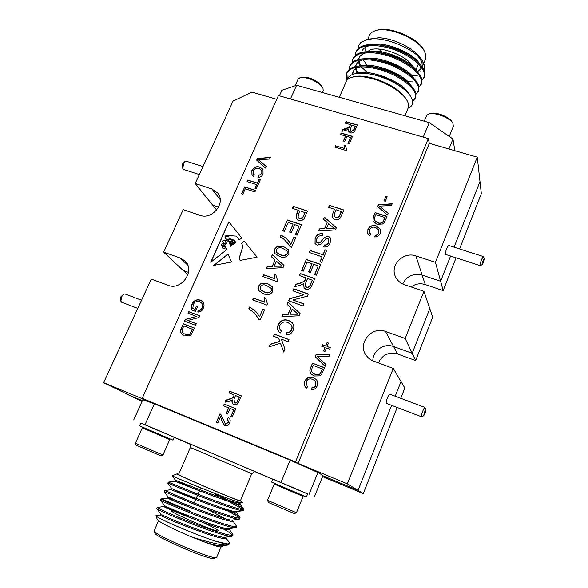 <?xml version="1.0" encoding="UTF-8"?>
<svg xmlns="http://www.w3.org/2000/svg" width="588" height="588" viewBox="0 0 588 588"><rect width="100%" height="100%" fill="white"/><g stroke="black" fill="none" stroke-linecap="round" stroke-linejoin="round"><path stroke-width="0.88" d="M449.254 136.46L453.341 126.391L452.973 123.605C450.393 117.945 434.422 111.713 428.645 114.094L426.851 115.211L424.235 121.216M452.973 123.605L452.165 122.106C449.835 117.005 435.495 111.411 430.284 113.55L428.645 114.094M295.139 85.767L298.079 79.182L300.02 77.712C306.951 77.028 313.977 79.681 321.099 85.672L322.966 88.222L323.194 90.677L322.378 92.537M300.02 77.712L301.615 77.256C307.855 76.638 314.176 79.02 320.57 84.407L322.966 88.222M456.075 257.816L443.168 290.604L440.625 281.277L450.584 256.037L440.625 281.277L435.443 262.336L477.272 157.165L429.328 143.325L298.087 463.395L347.346 483.843L358.048 490.377L322.9 475.758L358.048 490.377L391.623 405.36L358.048 490.377L363.296 493.582L322.555 476.625M142.362 400.678L126.942 394.269L142.362 400.678M142.002 401.479L103.642 382.67L146.309 400.384L142.222 398.319L278.403 95.535L428.307 138.562L295.492 461.925L142.222 398.319M188.498 272.376L183.103 270.429L188.498 272.376M187.873 274.912L163.655 252.134L180.442 258.132L184.897 260.903C195.723 270.289 181.486 291.053 168.08 285.29L151.263 279.079L103.642 382.67M218.574 207.13L212.694 205.168L218.574 207.13M216.641 210.056L195.201 183.507L211.923 188.998L217.729 193.062C226.159 202.779 212.268 220.228 199.942 215.311L183.191 209.629L163.655 252.134M459.566 248.937L481.329 193.621L479.992 181.574L454.09 247.173L479.992 181.574L477.272 157.165M443.168 290.604L425.234 284.563L422.147 275.111L440.625 281.277L422.147 275.111C413.29 273.082 406.808 276.037 402.699 283.982C406.808 276.037 413.29 273.082 422.147 275.111L415.892 255.92C403.691 251.333 389.954 264.887 395.283 276.301C397.025 280.314 400.038 283.093 404.324 284.636L423.933 291.288L429.806 308.671L412.195 353.27L393.607 346.545C384.148 342.775 372.564 350.757 372.843 360.848C372.564 350.757 384.148 342.775 393.607 346.545L385.485 331.419C371.741 325.759 357.247 343.443 366.037 355.262L368.772 358.335L372.241 360.584L393.262 368.404L401.023 381.553L395.232 396.216L401.023 381.553L404.838 388.014L400.788 398.319M425.234 284.563C420.155 283.034 415.444 283.82 411.1 286.937M423.933 291.288L405.169 338.46L415.65 360.547L432.695 317.226L429.806 308.671L412.195 353.27L393.607 346.545L397.598 353.983C388.771 351.771 382.362 354.748 378.363 362.906M415.65 360.547L397.598 353.983M397.179 407.484L363.296 493.582M404.919 115.777L408.212 107.891C408.969 106.016 408.704 103.797 407.41 101.224L406.602 99.673C400.795 90.486 389.543 83.29 372.865 78.079C364.611 75.911 358.048 75.536 353.175 76.94L351.808 77.344M407.41 101.224C403.493 93.058 387.404 82.673 372.086 78.638C363.443 76.367 356.578 75.97 351.499 77.432C348.772 78.292 347.008 79.645 346.207 81.504L339.327 97.307M376.107 30.488L377.342 30.157C389.69 25.953 418.031 38.007 423.661 49.862L424.448 51.296C418.546 38.859 388.705 26.166 375.761 30.583C372.542 31.517 370.455 33.082 369.499 35.28L367.698 39.425M423.698 63.364L425.484 59.101L425.822 55L424.448 51.296M382.046 51.928L378.613 49.002M366.963 58.352L367.132 58.734M401.773 77.925L403.522 78.006M404.434 78.696L403.067 78.843M372.182 66.584L371.197 65.54M347.089 80.078C348.331 75.036 353.961 72.772 363.987 73.287C377.65 74.051 396.334 82.129 405.639 90.721C409.263 94.007 411.504 97.079 412.372 99.938C413.415 103.804 411.997 106.538 408.109 108.148M366.155 39.852L378.532 37.786C394.056 37.911 417.032 49.943 422.162 60.505L423.47 62.916C417.076 49.164 381.421 34.494 366.155 39.852L360.444 42.865L358.82 45.254M424.301 70.876L424.815 66.628L423.47 62.916M422.728 61.659L423.514 64.136M411.115 75.837L417.884 75.191M417.282 55.5C420.001 58.432 421.618 61.189 422.14 63.776L422.118 66.914M412.666 101.349L415.723 97.527L415.863 93.389C415.135 90.478 412.761 87.208 408.733 83.577C397.106 73.956 382.957 68.105 366.295 66.025C355.997 65.275 349.573 67.377 347.016 72.324L346.53 79.292L346.891 80.321M346.861 72.706L347.251 79.409M415.356 98.409L415.495 94.271C413.687 86.686 398.554 75.47 381.994 70.251C363.068 64.893 351.286 65.878 346.633 73.191M360.444 42.865L358.746 45.416L358.07 48.664M421.941 80.159L424.477 76.558L424.712 72.228C423.926 68.715 421.008 64.82 415.966 60.557C405.5 52.229 392.909 46.989 378.187 44.82C366.405 43.615 359.048 45.835 356.108 51.457L355.079 55.595M355.961 51.84L355.468 55.257M424.117 77.425L424.345 73.103C422.691 65.202 407.741 53.787 391.24 48.657C372.373 43.416 360.54 44.637 355.733 52.325M418.987 87.12L421.567 83.525L421.772 79.255C421.008 75.955 418.281 72.28 413.607 68.23C402.729 59.454 389.594 53.993 374.189 51.854C362.928 50.818 355.894 53.001 353.087 58.388L352.072 62.556M352.94 58.778L352.469 62.21M421.206 84.4L421.405 80.137C419.7 72.339 404.691 60.99 388.168 55.831C369.286 50.553 357.467 51.693 352.712 59.256M416.017 94.109L418.649 90.515L418.825 86.311C418.075 83.209 415.532 79.74 411.188 75.903C399.928 66.694 386.272 61.034 370.227 58.925C359.459 58.043 352.734 60.182 350.058 65.341L349.066 69.531M349.904 65.731L349.463 69.193M418.288 91.39L418.45 87.193C416.701 79.498 401.626 68.215 385.089 63.026C366.184 57.712 354.38 58.771 349.676 66.216M407.932 81.761L412.952 81.916M361.201 66.767L367.397 72.633M371.344 38.962L370.006 39.543M421.802 67.877L417.377 71.846M413.173 66.789C406.631 54.441 374.416 43.733 367.941 51.604M421.037 71.177L420.677 72.045C421.464 70.053 421.045 67.701 419.413 64.989M415.385 60.086L413.54 58.587C404.676 51.516 393.945 47.062 381.333 45.21L379.429 44.975M370.822 45.386C366.287 46.261 363.347 48.165 362.01 51.082M363.112 59.829L367.978 66.179M412.012 66.944L411.085 66.135C401.883 58.69 390.689 54.052 377.489 52.222L376.467 52.134M367.39 52.494C363.068 53.383 360.268 55.221 358.996 58.006L358.562 59.454M358.496 61.88L359.782 65.952M409.571 74.566L408.594 73.691C399.068 65.878 387.426 61.071 373.674 59.27L371.337 59.035M363.95 59.631C359.841 60.52 357.188 62.291 355.975 64.952L355.527 66.54M355.512 68.855L357.012 73.191M407.087 82.188L406.058 81.247C396.224 73.088 384.17 68.12 369.874 66.348L366.295 66.025M360.517 66.789C356.615 67.671 354.094 69.384 352.947 71.92L352.418 74.5M404.294 89.56L403.486 88.803C393.357 80.321 380.899 75.205 366.103 73.456L365.501 73.419M365.104 48.811L366.184 51.693M419.759 64.07C413.614 52.913 385.566 41.292 371.256 44.497M368.353 65.341L369.33 66.297M416.98 71.413C411.056 60.211 382.082 48.209 367.816 51.604M359.224 57.536L358.834 59.388M358.952 61.564L360.584 65.907M414.187 78.763C408.498 67.539 378.591 55.154 364.384 58.741M356.203 64.482L355.821 66.481M355.975 68.546L357.761 73.015M411.372 86.127C405.94 74.904 375.085 62.122 360.944 65.893M353.175 71.449L352.822 74.345M408.711 93.823C403.765 81.945 368.58 67.995 355.6 73.625M279.396 95.822L281.88 90.295L296.587 85.275L290.465 98.997M454.186 150.499L454.627 149.411L452.966 139.033L448.931 148.984M423.264 137.122L429.24 122.627L452.966 139.033M296.587 85.275L429.24 122.627M216.435 557.6L212.937 558.556C204.352 558.21 154.453 536.337 154.975 533.191L154.152 531.023C153.556 534.249 206.079 557.255 215.017 557.652L216.656 557.417L220.97 547.119M158.495 520.747L154.152 531.023M174.195 511.273L188.469 516.411M203.272 522.717C212.643 526.995 217.773 529.707 218.655 530.854M178.745 474.149L177.186 473.766C173.423 473.333 231.474 498.411 240.426 501.072L241.874 501.366L240.514 500.491M241.874 501.366L242.359 502.593L241.006 502.674C231.694 500.991 169.55 475.155 172.233 475.81L175.437 480.19C173.32 479.242 236.339 504.489 239.808 503.122L242.109 502.814M255.618 471.833L255.633 471.841C255.802 470.944 254.508 471.554 251.745 473.685L240.404 500.763L239.007 500.447C230.555 497.933 176.018 474.398 178.634 474.406L190.336 447.49C190.108 444.344 189.659 442.985 188.991 443.418M228.886 544.679L226.167 545.127C219.045 544.797 207.285 541.974 190.872 536.646C173.254 529.266 157.518 521.203 157.334 519.572L155.871 515.742C154.96 517.102 194.165 534.492 216.186 541.379L227.262 544.65L228.886 544.679L229.518 543.437L229.239 542.459L225.66 537.572M158.679 516.073L155.871 515.742M190.872 536.646L203.985 541.82C211.9 544.797 217.295 546.517 220.162 546.98L222.587 546.84L222.102 546.068M240.11 503.078L239.72 504.004C240.742 507.451 173.57 480.668 174.989 481.234L168.286 482.116L167.823 483.167L199.714 496.162C217.384 503.13 236.369 509.833 241.492 510.605L243.27 510.509L243.594 509.024C241.653 507.04 234.546 503.063 222.271 497.095L215.436 494.096M168.286 482.116L200.118 495.045C217.81 502.012 236.817 508.745 241.933 509.539L243.711 509.451M216.186 541.379L227.571 543.915L229.518 543.437M159.789 508.061L157.312 507.4L156.798 508.561C158.686 510.163 169.513 514.948 189.285 522.908C206.726 529.854 225.498 536.05 230.731 536.352L232.642 535.962L233.083 534.896L229.21 529.104M157.246 507.437C158.297 508.671 168.822 513.346 188.821 521.438C206.572 528.524 225.836 534.94 231.18 535.271L233.083 534.896M185.235 504.284L168.124 497.007L167.668 498.065L160.972 498.947L160.48 500.05C162.192 501.373 172.953 506.003 192.768 513.963C210.291 520.917 229.136 527.282 234.325 527.737L236.2 527.443L236.641 526.385L232.745 520.659M160.936 498.962C162.067 500.02 172.622 504.57 192.599 512.604C210.335 519.66 229.511 526.179 234.781 526.664L236.641 526.385M195.789 499.33L171.784 488.584L171.328 489.635L164.618 490.524L164.155 491.59L196.245 505.041C213.841 512.008 232.76 518.543 237.912 519.153L239.742 518.961L240.029 517.359C238.706 515.838 234.546 513.265 227.541 509.642M164.618 490.524L196.37 503.806C214.076 510.818 233.171 517.447 238.361 518.087L240.183 517.903M232.488 535.249C231.113 533.456 226.843 530.648 219.691 526.826M227.005 529.692L224.079 527.98M190.644 511.332L163.427 499.704M229.754 520.961L208.666 510.024M189.534 501.116L167.051 491.384M239.389 518.168C237.184 516.08 231.077 512.545 221.051 507.547M175.106 484.997L170.66 483.093M174.107 437.354L189.748 443.999M307.612 493.949L140.966 423.125M133.711 419.928L142.781 399.744L154.35 403.78L145.052 424.595M281.042 482.307L290.163 460.161L154.35 403.78M290.163 460.161L317.91 472.502L309.06 494.354M314.418 496.779L323.018 475.464L317.91 472.502M242.763 509.649C239.265 506.9 230.048 501.961 215.12 494.831M200.633 488.025L196.201 485.997M255.023 471.708L272.736 479.227M217.442 530.964C210.159 529.825 167.984 511.229 171.953 510.928M203.985 541.82C213.253 544.76 219.074 546.112 221.456 545.862L227.534 545.054M156.798 508.561L160.767 513.993C159.627 515.029 219.177 539.012 225.175 537.241L231.87 536.352M182.648 514.14L163.986 506.518L164.449 505.482C162.92 505.974 223.469 530.332 228.872 528.656L235.56 527.759M164.155 491.59L168.124 497.014C166.191 496.941 227.754 521.688 232.539 520.108L239.228 519.211M167.823 483.167L171.784 488.584C169.513 487.974 232.025 513.067 236.185 511.597L242.866 510.707M193.239 488.393L175.444 480.198M220.162 546.98L221.933 546.465L222.227 545.76M160.752 513.971L160.296 515.007C157.613 515.691 225.895 542.893 225.52 537.91L225.836 537.153M163.986 506.518C161.472 506.819 229.621 533.985 229.085 529.391L229.423 528.583M186.212 505.945L167.676 498.058M167.668 498.065C165.316 497.985 233.333 525.113 232.642 520.894L233.002 520.049M171.328 489.635C169.153 489.187 237.03 516.271 236.192 512.435L236.56 511.545M239.125 503.108L236.824 501.49M143.266 427.461L142.267 427.858L169.741 439.581L169.359 438.597L139.709 425.94L141.002 423.051L169.491 435.149L174.173 437.215L172.901 440.103L169.373 438.626M139.709 425.94L172.901 440.103M169.741 439.581L162.994 454.914L158.995 453.392L135.416 443.19L142.267 427.858M135.416 443.19L136.173 445.175L157.386 454.362L161.002 455.729L162.994 454.921M302.68 495.375L306.399 496.941L307.649 493.854L272.825 479.022L271.56 482.079L302.666 495.346L303.085 496.39L274.251 484.093L267.533 500.344L296.455 512.721L303.085 496.39M306.399 496.941L271.56 482.079M296.455 512.721L294.397 513.589L268.466 502.52L267.533 500.344M424.433 412.129L425.947 409.645L425.073 413.261L423.698 415.797L424.433 412.129M425.947 409.645L424.911 407.447C424.448 407.499 423.72 408.77 422.721 411.255C421.574 414.378 421.17 416.216 421.5 416.774L423.698 415.797M424.911 407.447L389.778 394.151C389.234 394.173 388.455 395.401 387.441 397.848C386.294 400.928 385.941 402.765 386.382 403.353L421.5 416.774M483.115 260.572L484.321 258.602L483.373 262.586L482.292 264.607C481.962 264.394 482.233 263.049 483.115 260.572M484.321 258.602L483.255 256.537L481.521 259.565C480.3 262.939 479.859 264.96 480.175 265.636L482.292 264.607M483.255 256.537L448.563 245.402L446.704 248.349C445.498 251.679 445.109 253.693 445.55 254.406L480.175 265.636M182.846 168.602L182.287 167.102L182.706 163.736L185.08 161.413L183.471 163.545L182.846 168.602L183.588 169.44L199.317 174.548M120.878 301.262L120.43 299.726L120.885 296.771L123.693 294.132L121.562 296.822L120.878 301.262L121.628 302.225L137.783 308.399M228.872 242.212L228.747 241.793C224.175 238.485 226.336 240.83 226.306 243.711C222.668 244.806 227.019 247.467 226.534 249.849L210.739 262.248L228.857 221.816L241.712 237.942L239.14 239.963L236.413 236.126L229.254 235.619L228.622 236.935L225.057 236.773L225.292 238.228C226.476 239.448 227.938 239.595 229.68 238.669L234.215 240.227L235.854 242.535L234.921 243.27L233.737 240.764L229.518 239.485C228.46 239.536 228.225 240.066 228.805 241.051L232.936 241.668L234.355 243.711L233.818 244.138L232.958 242.506L231.113 242.08L229.945 242.866L232.819 243.675L233.238 244.593L232.885 244.865L232.694 244.226C231.591 243.528 230.864 243.667 230.525 244.659L232.245 244.909L230.878 246.446L228.783 241.844M255.016 188.432L256.699 184.654L247.063 181.56L247.746 180.031L257.382 183.118L259.058 179.347L260.322 179.752L256.272 188.844L255.016 188.432M257.39 158.517L270.274 157.4L269.532 159.061L258.345 159.738L266.268 166.397L265.526 168.065L256.662 160.142L257.39 158.517L270.149 157.68M382.685 224.006L377.04 224.322L372.954 221.081L373.343 216.854L375.122 212.577L387.007 216.347L384.265 222.521L382.685 224.006M383.949 200.839L385.816 196.333L387.183 196.759L385.316 201.265L383.949 200.839M343.407 141.024L345.56 136.012L340.481 134.52L341.143 132.991L352.484 136.328L349.257 143.862L347.942 143.472L350.514 137.474L346.869 136.401L344.715 141.414L343.407 141.024M189.77 335.719L184.411 335.895L182.574 334.903C180.442 333.146 180.046 330.89 181.383 328.141L183.331 323.79L194.319 327.986L191.35 334.249L189.77 335.719M197.693 306.385L195.451 311.405L191.387 309.883L191.931 304.231C193.768 300.483 196.546 299.116 200.258 300.123L202.287 301.328C204.19 303.246 204.514 305.569 203.25 308.303C202.184 310.861 200.368 312.11 197.788 312.059L198.097 310.435C199.927 310.471 201.221 309.589 201.993 307.803C202.845 306.01 202.706 304.422 201.581 303.033L199.597 301.762C196.811 300.828 194.701 301.762 193.254 304.569L192.827 308.524L194.907 309.303L196.421 305.907L197.693 306.385M266.893 305.084L252.664 299.917L253.472 298.057L264.549 302.07L264.063 297.572L265.747 298.182L267.415 303.878L266.893 305.084M277.022 281.601L262.814 276.581L263.615 274.736L274.677 278.639L274.177 274.206L275.853 274.794L277.536 280.41L277.022 281.601M277.367 246.24L283.798 246.754L288.701 249.804L288.906 254.053C286.569 257.419 283.467 258.213 279.601 256.434L274.846 253.538L274.545 249.136L277.367 246.24L283.798 246.754M282.725 230.805L287.429 220L301.585 224.675L297.05 235.178L295.411 234.634L299.086 226.115L294.72 224.675L291.273 232.627L289.641 232.076L293.081 224.131L288.194 222.514L284.357 231.349L282.725 230.805M288.113 341.657L281.321 339.122L284.989 349.037L283.71 352.058L280.447 343.216L268.951 346.927L270.083 344.289L279.763 341.371L278.558 338.093L273.53 336.218L274.427 334.116L289.009 339.548L288.113 341.657M282.857 314.374L288.061 314.257L290.839 307.722L287.12 304.378L288.061 302.173L300.042 313.478L299.057 315.807L281.909 316.587L282.857 314.374L288.061 314.257M304.951 280.116L305.914 277.845L299.417 275.581L300.292 273.538L314.808 278.587L311.978 285.268C310.949 288.443 308.884 289.752 305.804 289.186L304.04 287.914L303.673 283.622L299.799 285.452L294.713 286.599L295.742 284.195L299.63 283.306L304.415 281.189L305.914 277.845M319.982 261.822L322.099 256.824L309.281 252.48L310.148 250.459L322.959 254.788L325.068 249.812L326.744 250.378L321.658 262.395L319.982 261.822M319.358 228.886L324.51 228.666L327.185 222.382L323.466 219.265L324.37 217.141L336.351 227.688L335.403 229.93L318.446 231.018L319.358 228.886L324.51 228.666M220.897 414.511L225.38 424.124L228.335 422.419L227.358 418.987L228.379 417.583C230.239 418.899 230.665 420.707 229.658 423.007C228.636 425.359 226.99 426.263 224.726 425.719L221.536 420.126L220.551 416.569L217.766 423.029L216.281 422.419L219.956 413.915L220.897 414.511M233.355 396.922L234.171 395.018L228.997 392.946L229.739 391.233L241.293 395.849L238.897 401.442C238.008 404.11 236.332 405.169 233.87 404.625L233.326 404.346C231.973 403.206 231.621 401.707 232.26 399.862L229.122 401.325L225.013 402.185L225.888 400.171L232.907 397.811L234.171 395.018M319.953 375.864L314.19 375.997L311.258 374.144C309.656 372.255 309.435 370.124 310.582 367.75L312.485 363.178L324.517 367.721L321.592 374.321L319.953 375.864M323.613 350.933L325.032 347.515L321.805 346.317L322.445 344.766L325.678 345.957L327.09 342.539L328.479 343.054L327.06 346.472L330.302 347.67L329.655 349.228L326.413 348.022L324.995 351.455L323.613 350.933M315.954 354.843L330.081 354.241L329.309 356.122L317.028 356.306L325.877 364.42L325.098 366.309L315.19 356.681L315.954 354.843L330.015 354.402M311.927 387.757C313.749 387.874 315.028 387.088 315.778 385.397L315.131 380.95L312.787 379.473C309.95 378.268 307.767 378.995 306.23 381.649L307.054 385.963L307.715 386.492L306.598 388.08L305.958 387.551C304.202 385.779 303.812 383.692 304.775 381.281C306.657 377.518 309.56 376.335 313.5 377.739L316.138 379.4C317.814 381.318 318.152 383.523 317.145 386.015C316.072 388.506 314.212 389.719 311.574 389.638L312.066 387.889C313.882 387.999 315.168 387.213 315.918 385.53L315.778 385.397M226.218 413.518L228.651 407.859L223.477 405.757L224.219 404.037L235.781 408.711L232.135 417.23L230.797 416.679L233.701 409.902L229.989 408.395L227.556 414.062L226.218 413.518M329.398 205.359L343.84 209.982L340.511 217.486C339.158 219.478 337.343 220.155 335.064 219.522L332.47 217.428L332.933 212.834L334.462 209.24L328.552 207.336L329.398 205.359L343.767 210.159M326.164 238.434L321.643 243.851L317.064 245.225L315.036 243.586L315.102 238.353C316.572 234.685 319.188 233.171 322.952 233.811L322.092 235.825C319.6 235.428 317.836 236.427 316.8 238.824L316.667 242.219L317.821 243.175L320.467 242.205L324.356 237.368L328.405 236.244L330.397 237.912L330.169 242.8C328.942 245.975 326.722 247.372 323.503 246.967L324.363 244.946C326.369 245.167 327.736 244.292 328.457 242.322L328.677 239.125L327.685 238.302L326.164 238.434M301.556 270.568L306.297 259.477L320.798 264.438L316.226 275.228L314.551 274.647L318.248 265.901L313.779 264.365L310.31 272.538L308.634 271.957L312.103 263.791L307.09 262.079L303.224 271.149L301.556 270.568M303.195 306.025L288.649 300.806L289.59 298.608L303.996 294.809L292.89 290.869L293.772 288.811L308.303 293.956L307.37 296.154L292.942 299.961L304.077 303.945L303.195 306.025M286.768 332.514C288.98 332.624 290.546 331.661 291.472 329.625C292.295 327.751 292.118 326.053 290.942 324.525L287.892 322.569C284.46 321.173 281.799 322.077 279.917 325.282C279.153 327.104 279.374 328.729 280.579 330.155L281.667 331.066L280.292 332.984L279.175 332.014C277.36 329.941 277.022 327.553 278.161 324.863C280.469 320.32 284.011 318.858 288.774 320.475L292.317 322.805C294.022 325.054 294.287 327.567 293.118 330.338C291.795 333.352 289.524 334.829 286.319 334.778L286.922 332.676C289.127 332.786 290.692 331.823 291.619 329.787L291.472 329.625M293.346 206.388L307.487 210.982L304.128 218.42C302.776 220.397 300.983 221.066 298.748 220.441L296.396 218.655L296.734 213.811L298.278 210.239L292.493 208.35L293.346 206.388L307.421 211.143M290.127 246.813L288.745 244.373L283.592 238.934L280.057 236.949L280.844 235.141C284.548 236.714 287.51 239.154 289.722 242.462L290.803 244.329L293.949 237.052L295.771 237.662L291.604 247.32L290.127 246.813M267.209 266.467L272.303 266.291L275.052 259.962L271.435 256.765L272.362 254.626L284.004 265.416L283.034 267.672L266.276 268.62L267.209 266.467L272.303 266.291M261.263 283.276L267.724 283.857L272.369 286.665L272.817 291.354C270.443 294.772 267.327 295.551 263.461 293.699L258.522 290.443L257.911 288.385L258.411 286.209L261.263 283.276L267.724 283.857M258.823 319.321L254.435 312.919L248.768 308.869L249.577 307.002L255.809 311.39L259.529 316.741L262.777 309.222L264.607 309.891L260.308 319.865L258.823 319.321M195.517 325.304L184.529 321.121L185.301 319.387L196.436 316.44L188.042 313.279L188.77 311.655L199.751 315.785L198.979 317.52L187.837 320.467L196.245 323.665L195.517 325.304M349.728 126.332L350.455 124.641L345.376 123.171L346.031 121.65L357.364 124.935L355.24 129.889C354.476 132.234 352.888 133.248 350.492 132.925L348.721 131.381L348.772 128.926L345.788 130.367L341.849 131.352L342.62 129.566L349.323 127.126L350.455 124.641M346.376 150.579L335.02 147.176L335.623 145.787L344.465 148.426L343.987 145.133L345.332 145.53L346.766 149.675L346.376 150.579M378.363 204.778L392.211 203.749L391.483 205.506L379.444 206.094L388.278 213.268L387.551 215.032L377.65 206.498L378.363 204.778L392.108 203.999M375.041 235.222C376.827 235.266 378.077 234.502 378.775 232.921L378.892 230.011L375.725 227.571C372.917 226.564 370.793 227.306 369.337 229.798L369.264 232.503L370.881 234.208L369.823 235.707L367.801 233.473L367.904 229.511C369.676 225.976 372.505 224.785 376.394 225.946L380.289 229.173L380.127 233.443C379.12 235.773 377.32 236.949 374.732 236.971L375.137 235.443C376.923 235.487 378.165 234.722 378.87 233.142L378.775 232.921M258.264 175.753L261.807 173.556L261.778 170.344L259.168 168.594C256.611 167.683 254.604 168.411 253.171 170.763L253.244 173.761L254.442 174.857L253.406 176.275L251.973 174.893L251.855 170.513C253.619 167.183 256.287 166.036 259.845 167.066L262.976 169.278L263.034 174.019C262.02 176.216 260.308 177.341 257.911 177.392L258.264 175.753L261.807 173.556M241.558 193.849L244.689 186.859L255.589 190.38L254.905 191.923L245.255 188.799L242.815 194.253L241.558 193.849M231.532 262.035L227.997 254.06L213.753 265.401L231.532 262.035M240.095 260.418C238.015 254.597 244.593 248.739 241.55 243.366L244.24 241.109L257.074 257.199L240.095 260.418M429.328 143.325L428.307 138.562M298.087 463.395L295.492 461.925M276.713 99.291L251.899 92.125L233.083 101.099L195.201 183.507M347.346 483.843L393.262 368.404M435.443 262.336L415.892 255.92M405.169 338.46L385.485 331.419M202.985 166.573L186.161 161.178L185.08 161.413M141.546 300.225L124.906 293.926L123.693 294.132M323.775 350.999L325.032 347.515M321.967 346.376L322.445 344.766M322.577 344.921L325.678 345.957M325.803 346.111L327.09 342.539M327.215 342.701L328.435 343.149M330.258 347.765L327.06 346.472M325.87 364.442L317.028 356.306M315.33 356.813L316.087 354.99M311.331 374.211C309.788 372.329 309.589 370.227 310.721 367.897L310.582 367.75M310.721 367.897L312.485 363.178M312.625 363.318L324.48 367.801M312.449 372.785L315.072 374.409C316.939 375.291 318.681 375.085 320.291 373.806L322.54 369.066L313.154 365.42L312.037 368.117L311.596 371.535L312.382 372.711L314.94 374.269C316.807 375.151 318.549 374.946 320.159 373.667L322.408 368.919M315.918 385.53L315.197 381.017M307.12 386.029L307.7 386.514M306.025 387.617C304.327 385.846 303.959 383.78 304.915 381.421L304.775 381.281M304.915 381.421C306.789 377.65 309.7 376.467 313.632 377.871L313.5 377.739M313.632 377.871L316.204 379.466M311.728 389.646L312.066 387.889M229.202 393.027L229.739 391.233M229.923 391.358L241.278 395.893M233.421 404.404C232.142 403.243 231.819 401.773 232.451 399.987L232.26 399.862M225.278 402.126L225.888 400.171M226.071 400.288L229.21 399.627L232.907 397.811M233.091 397.936L233.539 397.04M234.347 402.773L234.759 403C236.178 403.265 237.162 402.626 237.714 401.09L239.397 397.157L235.509 395.548L233.987 399.083L234.575 402.883C235.994 403.14 236.986 402.508 237.53 400.972L239.22 397.032M226.417 413.599L228.651 407.859M223.675 405.838L224.219 404.037M224.403 404.154L235.766 408.748M230.996 416.76L233.701 409.902M225.571 424.235L228.335 422.419M228.526 422.529L227.762 419.2M227.556 419.082L228.181 417.465M224.454 425.594L221.536 420.126M221.727 420.236L220.551 416.569M216.487 422.507L219.956 413.915M332.536 217.545L332.933 212.834M333.051 213.069L334.462 209.24M328.743 207.402L329.515 205.594M334.366 216.428L335.969 217.736L339.07 216.913L341.437 211.673L336.13 209.769L334.601 213.363L334.3 216.31L335.851 217.509L338.96 216.685L341.327 211.437M324.627 228.886L327.185 222.382M323.628 219.398L324.37 217.141M324.488 217.369L336.314 227.776M318.674 231.003L319.482 229.107M326.443 228.585L334.315 228.482L328.582 223.55L326.443 228.585L334.197 228.262M315.102 243.689L315.102 238.353M315.227 238.566C316.645 234.987 319.196 233.458 322.878 233.98M316.734 242.329L317.821 243.175M317.946 243.388L320.467 242.205M320.592 242.418L324.356 237.368M324.473 237.589L328.405 236.244M328.523 236.464L330.449 238.022M323.694 247.019L324.363 244.946M324.488 245.159C326.494 245.38 327.854 244.505 328.574 242.535L328.457 242.322M328.574 242.535L328.736 239.235M320.166 261.888L322.099 256.824M309.472 252.539L310.148 250.459M310.273 250.664L322.959 254.788M323.084 255.001L325.068 249.812M325.193 250.018L326.685 250.525M301.747 270.634L306.297 259.477M306.429 259.675L320.739 264.571M314.734 274.706L318.248 265.901M308.825 272.024L312.103 263.791M299.608 275.647L300.292 273.538M300.431 273.736L314.756 278.712M304.106 288.01L303.673 283.622M294.956 286.547L295.742 284.195M295.882 284.386L299.77 283.497L304.415 281.189M304.555 281.38L305.084 280.307M305.628 286.4L306.767 287.297C308.546 287.561 309.758 286.775 310.398 284.945L312.39 280.248L307.59 278.425L305.797 282.644L305.562 286.312L306.635 287.106C308.413 287.37 309.626 286.584 310.266 284.754L312.257 280.057M288.84 300.872L289.59 298.608M289.73 298.785L303.996 294.809M293.081 290.935L293.772 288.811M293.912 288.995L308.252 294.074M304.025 304.055L292.942 299.961M288.208 314.426L290.839 307.722M287.282 304.518L288.061 302.173M288.208 302.35L300.027 313.507M282.137 316.579L283.004 314.543M290.016 314.212L297.998 314.205L292.243 308.979L290.016 314.212L297.859 314.029M291.619 329.787C292.442 327.913 292.265 326.215 291.089 324.694L291.016 324.613M280.66 330.236L281.637 331.103M279.249 332.095C277.499 330.03 277.191 327.67 278.315 325.032L278.161 324.863M278.315 325.032C280.623 320.489 284.158 319.027 288.921 320.644L288.774 320.475M288.921 320.644L292.39 322.885M286.503 334.785L286.922 332.676M283.761 351.933L280.447 343.216M269.216 346.846L270.083 344.289M270.237 344.443L279.763 341.371M279.917 341.525L278.558 338.093M273.721 336.285L274.427 334.116M274.581 334.278L288.965 339.636M296.462 218.773L296.734 213.811M296.866 214.039L298.278 210.239M292.706 208.424L293.486 206.623M298.197 217.523L299.682 218.662L302.746 217.847L305.128 212.65L299.909 210.769L298.366 214.333L298.123 217.42L299.549 218.442L302.607 217.626L304.996 212.422M282.938 230.871L287.429 220M287.569 220.221L301.512 224.829M295.61 234.7L299.086 226.115M289.847 232.15L293.081 224.131M290.185 246.835L288.818 244.476M280.255 237.037L280.844 235.141M280.99 235.354C284.651 236.913 287.591 239.316 289.796 242.565M293.949 237.052L290.803 244.329M294.088 237.265L295.705 237.809M283.945 246.967L288.767 249.907M274.919 253.634L274.545 249.136M274.699 249.349L277.514 246.453M276.507 252.495L280.549 254.81C283.262 256.236 285.548 255.861 287.414 253.678L287.201 251.054L283.012 248.577C280.322 247.166 278.043 247.533 276.176 249.694L276.426 252.392L280.402 254.604C283.115 256.03 285.401 255.655 287.275 253.472L287.201 251.054M272.457 266.489L275.052 259.962M271.605 256.919L272.362 254.626M272.516 254.832L283.989 265.46M266.526 268.606L267.371 266.665M274.214 266.232L282.027 266.166L276.411 261.153L274.214 266.232L281.873 265.967M263.027 276.654L263.615 274.736M263.777 274.927L274.677 278.639M274.831 278.83L274.177 274.206M274.324 274.398L275.86 274.934M267.878 284.048L272.442 286.76M259.036 291.111L258.411 286.209M258.58 286.393L261.425 283.467M260.528 289.833L264.431 292.023C267.143 293.508 269.444 293.14 271.333 290.935L270.936 288.024M271.112 288.274L266.923 285.717C264.225 284.247 261.939 284.607 260.05 286.79L260.447 289.737L264.269 291.839C266.981 293.324 269.289 292.956 271.178 290.744L271.274 288.465M252.869 299.99L253.472 298.057M253.634 298.234L264.549 302.07M264.71 302.247L264.063 297.572M264.218 297.756L265.747 298.307M258.926 319.358L254.523 313.007M248.967 308.965L249.577 307.002M249.746 307.179L255.89 311.478M262.777 309.222L259.529 316.741M262.939 309.398L264.563 309.994M191.57 309.95L191.931 304.231M192.129 304.408C193.966 300.659 196.745 299.292 200.457 300.299L200.258 300.123M200.457 300.299L202.382 301.416M198.016 312.074L198.097 310.435M198.296 310.604C200.126 310.64 201.419 309.766 202.191 307.972L201.993 307.803M202.191 307.972C203.036 306.186 202.904 304.599 201.78 303.21L201.581 303.033M201.78 303.21L201.375 302.842M194.907 309.303L192.827 308.524M195.106 309.472L196.421 305.907M196.62 306.083L197.649 306.466M184.764 321.217L185.301 319.387M185.507 319.556L196.436 316.44M188.278 313.367L188.77 311.655M188.976 311.824L199.714 315.866M196.216 323.738L187.837 320.467M182.677 334.984C180.634 333.22 180.273 330.993 181.589 328.295L181.383 328.141M181.589 328.295L183.331 323.79M183.537 323.959L194.29 328.053M183.566 333.433L185.374 334.418C187.08 335.233 188.704 335.028 190.247 333.8L192.519 329.302L183.86 325.906L182.714 328.471L182.177 331.706L183.456 333.352L185.169 334.263C186.874 335.072 188.498 334.866 190.049 333.646L192.32 329.14M345.575 123.23L346.031 121.65M346.141 121.929L357.269 125.156M348.78 131.514L348.772 128.926M342.098 131.286L342.62 129.566M342.723 129.838L345.737 129.081L349.323 127.126M349.426 127.398L349.831 126.604M350.103 130.58L351.212 131.653L354.005 129.838L355.497 126.354L351.756 125.023L350.044 130.448L351.109 131.381L353.902 129.566L355.402 126.075M343.605 141.083L345.56 136.012M340.68 134.578L341.143 132.991M341.246 133.263L352.396 136.541M348.14 143.531L350.514 137.474M335.219 147.243L335.623 145.787M335.733 146.052L344.465 148.426M344.568 148.691L343.987 145.133M344.098 145.398L345.347 145.765M345.928 148.36L346.722 149.778M384.111 200.89L385.816 196.333M385.904 196.576L387.11 196.951M388.234 213.393L379.444 206.094M377.79 206.616L378.451 205.021M373.005 221.191L373.343 216.854M373.439 217.082L375.122 212.577M375.217 212.805L386.933 216.531M374.409 220.302L377.827 222.933C379.679 223.683 381.377 223.433 382.935 222.198L384.964 217.531L375.82 214.62L374.769 217.141L374.409 220.302L377.739 222.712C379.591 223.455 381.289 223.205 382.847 221.97L384.964 217.531M378.87 233.142L378.937 230.129M369.315 232.613L370.808 234.318M367.853 233.583L367.904 229.511M368 229.732C369.771 226.204 372.594 225.013 376.482 226.174L376.394 225.946M376.482 226.174L380.333 229.283M374.865 236.971L375.137 235.443M266.232 166.485L258.345 159.738M256.853 160.311L257.544 158.767M261.961 173.798L261.851 170.469M253.332 173.879L254.376 174.952M252.054 175.011L251.855 170.513M252.017 170.755C253.781 167.433 256.441 166.286 259.999 167.315L259.845 167.066M259.999 167.315L263.049 169.41M258.117 177.392L258.419 175.996M255.243 188.505L256.699 184.654M247.298 181.633L247.746 180.031M247.908 180.273L257.382 183.118M257.537 183.36L259.058 179.347M259.22 179.59L260.249 179.921M241.793 193.922L244.689 186.859M244.858 187.094L255.515 190.541M225.902 243.035L225.682 241.528C224.785 239.941 223.859 239.86 222.896 241.286L223.455 243.109C224.329 244.152 225.145 244.123 225.902 243.035L225.719 241.58M222.801 246.688L222.33 247.739L223.484 248.445L225.652 247.68L224.778 246.401L222.801 246.688M222.382 247.791L223.484 248.445M223.572 248.548L224.594 248.437M224.689 248.54L225.652 247.68M225.741 247.783L224.778 246.401M225.976 236.758L228.6 235.685C227.174 234.965 226.02 235.222 225.123 236.442L226.064 236.861L228.747 235.869M228.945 221.926L210.952 262.079M239.147 239.955L236.413 236.126M225.344 238.28L225.388 238.331C226.564 239.551 228.026 239.698 229.768 238.772L229.68 238.669M229.768 238.772L234.289 240.33M234.95 243.248L233.737 240.764M228.857 241.102L232.988 241.741M233.862 244.101L233.414 242.873M232.855 243.763L230.445 243.241M230.533 243.344L229.989 242.917M232.966 244.806L232.738 244.277M230.577 244.711L232.289 244.961M223.411 243.675C221.874 243.388 221.286 244.101 221.654 245.799L224.594 245.74L223.411 243.675L224.594 245.74M221.698 245.85L224.689 245.843M225.439 236.648L226.064 236.861M230.908 246.423L228.96 242.315M225.99 243.138C225.233 244.226 224.418 244.255 223.543 243.211L223.499 243.16M227.872 254.332L214.039 265.35M240.154 260.403C238.169 254.633 244.667 248.797 241.639 243.469L241.55 243.366M244.321 241.212L241.639 243.469M251.745 473.685L190.336 447.49M189.042 443.44L255.567 471.819M187.763 265.225L180.442 258.132M220.184 199.619L211.923 188.998M380.583 68.267L380.965 67.37L380.583 68.267M394.188 73.471L394.57 72.574L394.188 73.471M415.929 69.862L418.406 63.967M422.177 66.988L423.47 63.908M413.085 67.796L411.085 66.135M374.189 51.854L377.489 52.222M410.718 75.499L408.594 73.691M408.307 83.202L406.058 81.247M363.987 73.287L366.103 73.456M405.639 90.721L403.486 88.803M177.186 473.766L172.233 475.81M211.202 504.063L210.739 505.151L211.202 504.063M203.764 521.556L203.294 522.651L203.764 521.556M199.45 490.789L197.987 494.214M197.517 495.302L196.194 498.396M195.723 499.484L194.231 502.975M188.697 515.874L188.226 516.97M175.437 480.19L174.981 481.234M160.48 500.05L164.449 505.482M160.303 514.992L156.07 515.558M164.015 506.511L157.312 507.4M236.273 512.236L240.029 517.359M239.786 503.85L243.594 509.024M275.272 483.667L274.251 484.093"/></g></svg>
